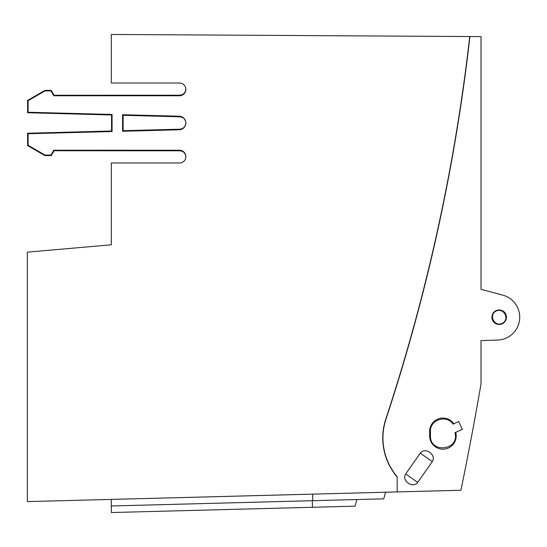 <?xml version="1.0" encoding="UTF-8"?>
<svg xmlns="http://www.w3.org/2000/svg" width="547" height="547" viewBox="0 0 547 547"><rect width="100%" height="100%" fill="white"/><g stroke="black" fill="none" stroke-linecap="round" stroke-linejoin="round"><path stroke-width="0.82" d="M429.641 435.911L429.641 431.337A13.272 13.272 0 0 1 453.832 423.802L458.707 421.532L462.324 429.299L455.713 432.383A13.272 13.272 0 0 1 444.69 449.066A13.272 13.272 0 0 1 429.641 435.911L430.434 435.911C430.038 454.072 459.972 450.195 454.96 432.732L455.713 432.383L454.96 432.732C459.972 450.195 430.038 454.072 430.434 435.911L430.434 431.337C429.867 419.652 446.81 414.277 453.087 424.151L453.832 423.802L453.087 424.151M28.116 100.682L45.032 90.911L44.895 90.405L27.61 100.395L27.61 112.744L27.61 100.395L28.116 100.682L28.116 112.258L112.08 114.46L112.08 131.533L111.54 131.006L111.54 114.979L27.61 112.744L28.116 112.258M405.696 473.982C401.19 480.745 412.903 488.956 417.717 482.399L405.696 473.982L420.274 453.162L432.294 461.579L417.717 482.399M432.294 461.579C436.8 454.824 425.087 446.612 420.274 453.162M385.587 492.218L383.748 498.837L111.321 505.975L111.321 512.546L111.321 499.404M111.321 512.546L355.071 506.16L356.904 499.541M44.895 155.587L27.61 145.598L28.116 145.311L45.032 155.075L44.895 155.587L51.247 155.587L50.953 155.075L45.032 155.075M27.61 133.242L111.54 131.006L27.61 133.242L28.116 133.735L112.08 131.533M27.61 145.598L27.61 133.249M28.116 145.311L28.116 133.735M185.857 156.75C185.426 153.133 183.395 151.15 179.765 150.794L54.05 150.74L51.247 155.587M54.05 150.74L53.756 150.227L179.484 150.227A6.379 6.373 -135 0 1 185.857 156.599A6.379 6.373 -135 0 1 179.491 162.979L111.321 162.979L111.321 244.803L27.35 252.153L27.35 501.599L397.156 491.917L397.156 476.998A60.177 60.177 0 0 1 385.792 419.077A1907.389 1907.389 0 0 0 469.736 36.54L111.321 34.454L111.321 83.007L179.491 83.007A6.379 6.373 135 0 1 185.857 89.393A6.379 6.373 135 0 1 179.484 95.766L53.756 95.766L50.953 90.911L45.032 90.911M50.953 155.075L53.756 150.227M111.54 114.979L112.08 114.46M44.895 90.405L51.247 90.405L50.953 90.911M51.247 90.405L54.05 95.253L53.756 95.766M54.05 95.253L179.655 95.199M185.857 89.243C185.426 92.86 183.395 94.843 179.765 95.192C183.368 94.85 185.399 92.881 185.857 89.291M122.583 114.733L179.259 116.217A6.79 6.783 180 0 1 185.857 123.212C185.412 126.767 183.402 128.764 179.826 129.188L123.13 130.699L179.826 129.188C183.402 128.764 185.412 126.767 185.857 123.198A6.79 6.783 180 0 1 179.259 129.776L122.583 131.259L123.13 130.699L123.13 115.287L122.583 114.733L122.583 131.259M185.857 122.788C185.412 119.219 183.402 117.222 179.826 116.798L123.13 115.287M458.707 421.532L462.324 429.299M497.688 340.043L481.011 340.631L497.688 340.043A22.851 22.851 0 0 0 502.809 295.141L481.011 289.301L502.809 295.141M467.254 458.762L469.312 448.15M477.846 402.072L477.777 402.469M476.287 410.749L475.863 413.094M466.659 461.791L466.728 461.442M466.823 460.943L468.964 449.949M475.316 416.096L475.384 415.747M475.473 415.248L477.456 404.26M475.63 414.38L475.801 413.429M475.979 412.465L476.225 411.084M476.451 409.86L476.669 408.63M397.156 491.917L460.936 490.249A3410.757 3410.757 0 0 0 481.011 384.015L481.011 340.631M179.484 150.227L179.765 150.794C183.368 151.143 185.399 153.112 185.857 156.702M469.736 36.54L469.935 36.54A1907.594 1907.594 0 0 1 385.984 419.139A59.979 59.979 0 0 0 397.156 476.69M502.467 323.236C510.153 319.127 503.507 306.949 495.897 311.181C488.211 315.298 494.857 327.475 502.467 323.236M502.659 323.578A7.255 7.255 0 0 1 492.321 319.585A7.255 7.255 0 0 1 497.975 310.06A7.255 7.255 0 0 1 502.659 323.578M469.935 36.54L481.011 36.608L481.011 289.301M111.321 168.695L111.321 244.803M429.641 431.337L430.434 431.337M312.316 500.71L312.453 507.274M312.652 494.132L312.788 500.696M179.765 95.192L179.484 95.766M179.819 129.188L179.245 129.776M179.245 116.217L179.819 116.798"/></g></svg>
